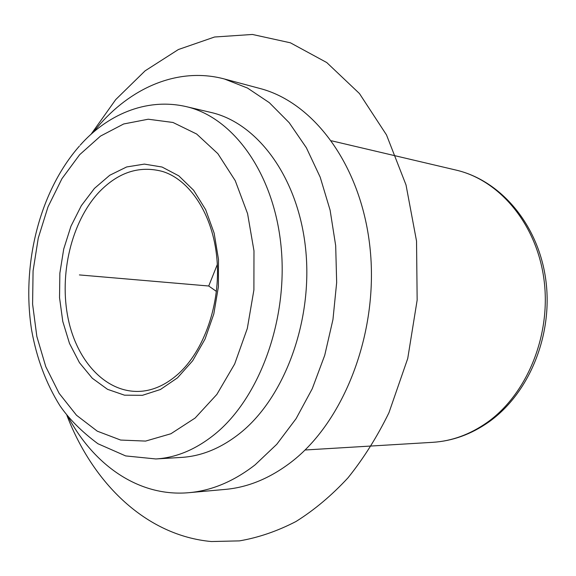 <?xml version="1.0" encoding="UTF-8"?>
<svg xmlns="http://www.w3.org/2000/svg" width="576" height="576" viewBox="0 0 576 576"><rect width="100%" height="100%" fill="white"/><g stroke="black" fill="none" stroke-linecap="round" stroke-linejoin="round"><path stroke-width="0.86" d="M92.7 132.876L100.541 123.559C133.992 86.026 180.043 67.097 224.424 78.991L259.697 88.416C314.525 102.47 362.326 166.939 370.267 250.344C378.367 333.655 343.814 422.014 290.952 462.298C269.856 478.339 247.982 487.375 225.331 489.398L188.971 492.674C139.478 497.203 94.464 465.826 68.335 417.168M224.424 78.991L247.507 88.056L269.338 102.679L289.188 122.702L306.36 147.737L320.191 177.163L330.106 210.154L335.686 245.678L336.665 282.557L332.957 319.536L324.713 355.342L312.25 388.75L296.064 418.694L276.782 444.283L255.125 464.832C233.813 481.363 211.759 490.644 188.971 492.674M240.595 432.749C221.616 447.962 201.874 456.185 181.361 457.423L155.844 458.957C176.414 457.718 196.25 449.33 215.345 433.793C259.949 397.274 288.468 318.672 281.002 245.707C273.679 172.656 232.769 117.094 186.041 106.582L210.924 112.435C257.508 122.933 298.253 177.444 305.626 248.868C313.135 320.206 284.94 396.986 240.595 432.749M217.31 264.528L208.728 286.006L216.446 291.434M208.728 286.006L79.402 274.925M90.965 134.41L115.726 99.583L145.109 70.834L178.38 49.529L214.56 37.008L252.418 34.459L290.412 42.811L326.75 62.546L359.453 93.55L386.503 134.928L406.022 184.954L416.534 241.078L417.154 300.096L407.736 358.488L388.937 412.754C377.122 436.91 363.463 458.618 347.962 477.864C331.646 495.482 314.316 510.026 295.978 521.51C277.315 531.158 258.48 537.617 239.458 540.878L211.392 541.541C146.412 535.608 93.197 483.854 66.888 415.354M195.134 418.032L170.892 433.757L145.598 441.086L120.65 440.057L97.272 431.165L76.493 415.246L59.134 393.35L45.785 366.689L36.857 336.521L32.594 304.164L33.077 270.907L38.268 238.054L47.995 206.892L61.934 178.697L79.639 154.714L100.476 136.109L123.667 123.977L148.219 119.218L172.98 122.472L196.654 134.021L217.858 153.67L235.238 180.662L247.586 213.682L253.98 250.862L253.901 289.937L247.313 328.457L234.67 363.996L216.864 394.409L195.134 418.032M331.538 140.803L456.041 170.086C499.334 179.993 536.616 223.841 543.974 279.439C551.426 334.987 527.105 394.265 487.03 422.539C469.865 434.556 451.757 441.151 432.713 442.325L305.042 449.993M177.502 377.834L160.423 389.506L142.438 395.316L124.502 395.179L107.532 389.326L92.297 378.252L79.452 362.671L69.487 343.411L62.777 321.415L59.537 297.677L59.854 273.211L63.713 249.055L70.956 226.217L81.324 205.697L94.421 188.424L109.742 175.262L126.641 166.961L144.367 164.102L162.058 167.033L178.79 175.838L193.622 190.26L205.668 209.693L214.15 233.172L218.491 259.402L218.383 286.877L213.804 313.963L205.049 339.07L192.686 360.749L177.502 377.834M143.215 391.075C108.259 395.158 77.342 363.161 68.184 318.787C58.932 274.392 71.41 221.796 98.935 192.269C117.979 172.418 139.018 165.434 162.05 171.331C189.482 179.309 213.005 214.193 216.914 258.797C220.903 303.293 204.149 351.05 177.826 374.306C166.759 384.019 155.225 389.606 143.215 391.075M79.416 146.059C39.362 191.657 21.348 264.787 31.615 330.106C36.626 358.164 46.022 383.306 59.81 405.54C68.976 418.918 81.677 431.647 97.913 443.729L125.647 455.918L155.844 458.957M80.179 145.21C106.207 115.79 145.087 97.272 186.041 106.582M456.041 170.086C500.846 180.432 538.373 224.755 545.782 279.734C553.277 334.692 529.394 393.314 488.772 422.021C471.218 434.311 452.527 441.072 432.713 442.325"/></g></svg>
